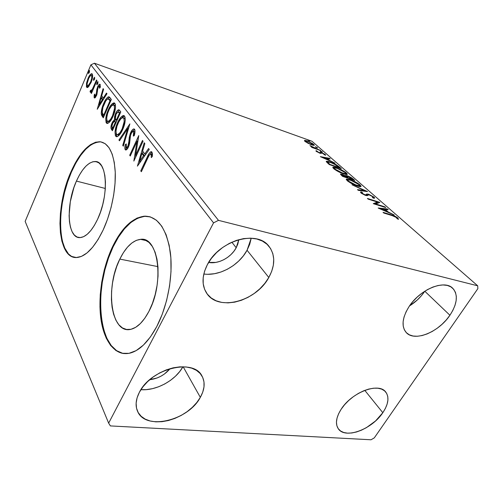 <?xml version="1.0" encoding="UTF-8"?>
<svg xmlns="http://www.w3.org/2000/svg" width="503" height="503" viewBox="0 0 503 503"><rect width="100%" height="100%" fill="white"/><g stroke="black" fill="none" stroke-linecap="round" stroke-linejoin="round"><path stroke-width="0.75" d="M119.827 259.095C125.857 246.935 132.754 240.352 140.519 239.353C158.231 235.982 164.77 282.29 148.919 311.382L144.845 318.192L140.368 323.561L135.697 327.296L131.025 329.283L126.549 329.471L122.43 327.925L118.815 324.737L115.835 320.078L113.571 314.149L112.081 307.201L111.415 299.48L111.572 291.275L112.54 282.856L114.282 274.5L116.734 266.489L119.827 259.095L123.455 252.563L127.504 247.124L131.843 242.999L136.319 240.359L140.783 239.334L145.059 240.019L148.976 242.421L152.371 246.508L155.087 252.154L156.993 259.171L157.999 267.275L158.03 276.141L157.081 285.396L155.182 294.62L152.422 303.41L148.919 311.382C143.374 321.807 137.306 327.799 130.723 329.352C110.912 334.306 105.033 287.641 119.827 259.095L157.955 266.628L119.827 259.095M76.418 181.086C82.228 168.354 88.484 161.834 95.193 161.52C107.17 160.778 109.164 195.271 97.626 219.195L94.388 225.375L90.873 230.468L87.233 234.279L83.624 236.674L80.191 237.592L77.053 237.026L74.331 235.039L72.118 231.738L70.483 227.274L69.471 221.829L69.1 215.617L70.301 201.772L73.878 187.65L76.418 181.086L79.355 175.157L82.593 170.077L86.019 166.04L89.515 163.211L92.954 161.721L96.211 161.658L99.141 163.06L101.637 165.902L103.574 170.115L104.863 175.541L105.441 181.985L105.272 189.185L104.354 196.836L102.725 204.614L100.443 212.178L97.626 219.195C92.03 230.802 86.227 236.932 80.216 237.586C67.207 238.988 65.522 204.677 76.418 181.086L105.322 188.468L76.418 181.086M99.996 141.745L100.525 141.896C90.012 142.23 80.304 152.296 71.413 172.089L70.904 171.957C79.795 152.151 89.49 142.079 99.996 141.745C108.774 143.11 113.848 153.031 115.218 171.51C116.036 189.361 111.27 212.536 103.146 229.997L107.554 219.126L111.113 207.374L113.647 195.271L115.042 183.388L115.25 172.252L114.275 162.368L112.194 154.132L109.12 147.844L105.221 143.713L100.682 141.827L95.696 142.173L90.471 144.657L85.202 149.114L80.078 155.326L75.261 163.041L70.904 171.957L67.138 181.772L64.076 192.165L61.812 202.81L60.423 213.36L59.958 223.483L60.442 232.851L61.882 241.126L64.258 247.998L67.515 253.179L71.558 256.423L76.274 257.53L81.486 256.379L87.019 252.927L92.634 247.237L98.091 239.497L103.146 229.997C94.74 247.18 86.095 256.348 77.223 257.486C56.952 259.906 54.594 207.651 70.904 171.957L71.413 172.089C56.248 205.532 56.921 254.204 74.551 257.391L74.538 257.391M149.561 216.674L145.537 216.29C133.213 217.579 122.392 227.796 113.068 246.948L112.496 246.828C121.814 227.664 132.635 217.441 144.946 216.152C158.017 216.548 166.48 228.645 170.347 252.437C173.221 275.411 167.738 305.617 156.773 326.535L162.28 314.168L166.619 300.448L169.574 286.025L171.001 271.589L170.863 257.819L169.19 245.332L166.097 234.662L161.777 226.212L156.446 220.245L150.372 216.906L143.82 216.215L137.055 218.082L130.321 222.332L123.851 228.733L117.853 237.001L112.496 246.828L107.938 257.869L104.316 269.771L101.725 282.17L100.248 294.683L99.946 306.924L100.845 318.512L102.952 329.044L106.227 338.142L110.603 345.435L115.973 350.578L122.166 353.282L128.975 353.339L136.143 350.616L143.38 345.121L150.372 336.997L156.773 326.535C148.574 341.675 139.683 350.528 130.114 353.087C115.577 356.589 104.196 341.87 100.971 319.405C97.764 296.839 102.386 268.244 112.496 246.828L113.068 246.948C93.2 286.326 97.595 350.616 124.04 353.578M200.332 397.357L183.155 366.769L200.332 397.357L196.818 402.501L192.341 407.336L187.072 411.699L181.187 415.434L174.893 418.414L168.411 420.527L161.972 421.69L155.798 421.854L150.133 420.986L145.185 419.118L141.154 416.289L138.218 412.592L136.514 408.159L136.131 403.155L137.105 397.779L139.413 392.233C150.875 368.46 193.693 358.117 201.973 375.986C205.312 382.223 204.765 389.347 200.332 397.357C188.374 420.558 145.587 431.008 137.602 411.397C135.131 405.795 135.735 399.407 139.413 392.233L142.978 386.757L147.656 381.582L153.264 376.917L159.558 372.975L166.273 369.906L173.126 367.838L179.835 366.85L186.123 366.964L191.744 368.165L196.484 370.378L200.181 373.503L202.703 377.407L203.985 381.928L203.998 386.882L202.759 392.089L200.332 397.357M424.79 291.224L449.921 315.255L424.79 291.224L421.313 295.808L417.239 300.04L409.543 305.887C415.679 302.064 420.76 297.179 424.79 291.224M408.977 306.717C419.804 289.521 444.231 279.366 452.612 288.15C458.308 294.601 457.416 303.636 449.921 315.255L446.249 319.971L441.974 324.341L437.258 328.208L432.266 331.439L427.173 333.91L422.168 335.539L417.415 336.255L413.101 336.023L409.392 334.841L406.43 332.735L404.337 329.779L403.217 326.063L403.117 321.725L404.072 316.928L406.047 311.854L408.977 306.717L412.756 301.718L417.226 297.078L422.206 292.979L427.493 289.596L432.857 287.068L438.088 285.503L442.961 284.943L447.286 285.415L450.895 286.873L453.662 289.256L455.485 292.444L456.315 296.317L456.139 300.706L454.97 305.44L452.87 310.351L449.921 315.255C438.735 332.231 414.497 342.097 406.229 332.533C401.243 326.46 402.161 317.852 408.977 306.717M382.821 412.705L364.788 390.359L382.821 412.705L375.552 420.948L366.36 427.688L361.443 430.184L356.545 431.97L351.842 432.976L347.504 433.152L343.7 432.492L340.581 430.996L338.268 428.719L336.865 425.733L336.444 422.143L337.041 418.087L338.632 413.711L341.179 409.203C351.723 392.271 378.822 382.098 385.707 391.988C389.435 397.207 388.473 404.116 382.821 412.705C372.006 429.336 345.184 439.389 338.337 428.82C335.111 423.91 336.054 417.371 341.179 409.203L344.574 404.739L348.686 400.501L353.358 396.678L358.381 393.415L363.55 390.856L368.661 389.096L373.49 388.209L377.86 388.215L381.588 389.102L384.544 390.825L386.625 393.308L387.756 396.439L387.92 400.092L387.121 404.123L385.399 408.379L382.821 412.705M208.123 274.273L214.511 273.701L220.987 272.01L227.318 269.268L233.291 265.578L238.692 261.07L243.333 255.901L247.055 250.255L268.809 277.493C256.165 301.448 218.12 311.772 206.62 293.142C201.621 285.188 201.866 275.701 207.349 264.679L211.392 258.391L216.56 252.588L222.622 247.52L229.337 243.395L236.41 240.39L243.546 238.623L250.444 238.158L256.819 238.994L262.428 241.075L267.062 244.295L270.557 248.507L272.802 253.531L273.739 259.158L273.349 265.182L271.683 271.369L268.809 277.493L264.842 283.346L259.932 288.728L254.254 293.444L248.01 297.342L241.402 300.285L234.675 302.158L228.054 302.881L221.779 302.422L216.089 300.775L211.197 297.977L207.318 294.117L204.608 289.313L203.206 283.749L203.187 277.625L204.583 271.18L207.349 264.679C219.214 240.465 256.882 229.733 268.841 246.143C275.367 254.895 275.355 265.345 268.809 277.493L247.055 250.255L251.211 238.189M238.806 239.661L236.203 247.753L231.845 242.182L236.203 247.753C231.091 257.505 218.321 264.352 208.626 262.44L215.85 262.409L219.899 261.371L223.866 259.667L227.614 257.36L230.996 254.537L233.895 251.293L236.203 247.753L237.837 244.037L238.806 239.661M218.472 220.352L94.419 63.221L311.992 141.268L477.705 285.811L218.472 220.352L213.549 222.867L108.648 423.136L25.15 221.389L90.898 64.837L213.549 222.867L108.648 423.136L110.396 425.922L371.032 439.779L374.295 437.874L477.85 288.665L477.705 285.811L218.472 220.352L213.549 222.867L90.898 64.837L25.15 221.389L108.648 423.136L110.396 425.922L371.032 439.779L374.295 437.874L477.85 288.665L477.705 285.811L311.992 141.268L94.419 63.221L90.898 64.837L94.419 63.221L218.472 220.352M307.943 143.236L312.325 145.09L314.337 145.16L312.376 143.443L306.377 140.677L304.673 140.356L304.485 140.884L307.943 143.236L311.596 144.845L314.256 145.329L313.759 144.443L307.151 140.934L304.673 140.356L304.875 141.28L307.943 143.236M320.606 150.516L312.985 147.36L309.942 145.612L312.621 147.373L311.344 146.92L311.961 147.473L320.606 150.516L309.942 145.612L312.621 147.373L311.344 146.92L311.961 147.473L320.606 150.516M316.148 151.252L319.977 153.233L322.348 153.119L324.259 154.188L324.221 154.641L325.667 155.043L321.87 152.623L320.285 152.164L319.738 152.667L318.965 152.547L316.173 150.617L316.148 151.252L319.644 153.119L320.782 153.409L321.417 152.868L322.09 153.025L325.391 155.238L325.24 154.496L321.417 152.453L320.285 152.164L319.757 152.654L318.965 152.547L316.173 150.617L316.148 151.252M339.292 166.877L336.199 164.688L332.395 162.827L328 161.331L326.252 161.406L329.245 164.544L341.33 168.662L339.292 166.877L339.041 167.317L339.292 166.877L330.138 161.966L326.372 161.256L326.309 161.702L329.245 164.544L341.33 168.662L339.292 166.877M354.76 180.426L351.729 177.917L348.686 176.289L346.051 175.453L345.53 175.61L345.662 175.993L342.581 174.503L340.418 174.132L342.543 176.358L354.76 180.426L352.917 178.81L347.328 175.767L345.611 175.497L345.662 175.993L342.203 174.371L340.468 174.082L342.543 176.358L354.76 180.426M367.523 191.599L351.993 184.752L364.512 190.587L357.47 189.612L358.281 190.335L367.397 191.486L351.993 184.752L364.512 190.587L357.47 189.612L358.281 190.335L367.523 191.599M384.965 206.871L375.71 203.96L379.853 202.395L367.404 198.44L368.183 199.125L377.502 202.087L373.264 203.646L385.757 207.569L384.965 206.871L384.738 207.249L384.965 206.871L375.71 203.96L379.853 202.395L367.404 198.44L368.183 199.125L377.502 202.087L373.264 203.646L385.757 207.569L384.965 206.871M392.265 215.63L396.113 217.239L397.119 218.698L398.502 219.358L397.735 217.874L394.541 215.982L383.041 212.323L383.858 213.052L392.265 215.63L396.628 217.629L397.119 218.698L398.502 219.358L397.892 218.013C395.61 216.378 393.503 215.359 391.567 214.944L383.041 212.323L383.858 213.052L392.265 215.63M378.313 208.123L394.239 214.995L388.278 212.027L385.329 209.43L388.228 209.732L387.354 208.965L378.174 208.003L394.239 214.995L388.278 212.027L385.329 209.43L388.228 209.732L387.354 208.965L378.313 208.123M374.056 197.145L368.378 194.164L366.718 194.032L365.832 194.887L364.556 194.617L362.273 193.334L361.965 192.863L362.562 192.68L361.204 191.913L360.513 192.102L361.519 193.341L365.134 195.227L367.171 195.68L368.837 194.768L372.509 196.516L373.195 197.214L372.365 197.497L373.61 198.245L374.666 197.975L374.056 197.145L373.792 198.251L374.056 197.145L368.655 194.246L366.649 194.07L366.002 194.837L364.851 194.724L362.273 193.334L362.047 192.787L362.562 192.68L361.204 191.913L360.594 192.045L360.972 192.913L365.662 195.416L367.171 195.68L368.095 194.831L369.397 194.906L372.855 196.792L373.088 197.421L372.365 197.497L373.61 198.245L374.54 198.157L374.056 197.145M357.394 186.047L360.123 186.676L361.091 186.129L357.872 183.318L351.251 180.061L346.718 179.005L346.265 179.502L347.718 181.105L353.854 184.651L357.394 186.047L360.909 186.556L360.091 184.922C356.866 182.526 353.54 180.772 350.107 179.659L346.448 179.093L347.252 180.722C350.534 183.155 353.917 184.928 357.394 186.047M343.593 173.881L346.322 174.547L347.34 174.082L345.46 172.202L341.619 169.926L335.62 167.474L333.282 167.103L332.791 167.537L336.633 170.699L343.593 173.881L347.177 174.44L346.41 172.95L336.67 167.807L332.955 167.203L333.709 168.687C336.859 171.02 340.16 172.749 343.593 173.881M320.342 156.64L335.08 163.192L329.666 160.476L327.283 158.382L330.22 158.935L329.515 158.319L320.342 156.64L335.08 163.192L329.666 160.476L327.283 158.382L330.22 158.935L329.515 158.319L320.342 156.64M321.763 151.969L322.354 152.019L321.901 151.623L320.122 150.994L321.763 151.969L322.222 151.849L320.147 150.95L321.763 151.969M316.978 147.775L317.569 147.825L317.123 147.442L315.356 146.813L316.978 147.775L317.437 147.668L315.375 146.769L316.978 147.775M309.364 141.098L309.961 141.167L309.527 140.79L307.849 140.104L309.188 141.035L309.835 141.01L307.792 140.117L309.364 141.098M88.654 86.642L91.439 81.48L92.665 75.507L92.25 74.01L91.326 73.746L89 76.45L86.717 82.354L86.403 86.635L87.05 87.535L88.088 87.195L90.98 82.649C92.527 79.015 92.954 76.135 92.25 74.01L91.772 73.683C90.446 74.023 89.176 75.657 87.968 78.581L86.459 83.63L86.667 87.226L87.157 87.566L88.654 86.642M96.947 80.543L96.519 79.977L92.263 89.471L91.326 90.634L90.842 90.156L90.062 91.244L90.521 92.263L91.816 91.012L91.012 92.904L91.427 93.483L96.947 80.543L96.519 79.977L92.703 88.685L91.056 90.729L90.842 90.156L90.062 91.244L90.402 92.263L91.816 91.012L91.012 92.904L91.427 93.483L96.947 80.543M94.262 97.783L95.375 97.513L96.765 94.979L97.626 88.842L98.406 86.767L99.493 86.057L99.5 88.239L100.279 87.359L100.022 84.265L99.198 84.435L98.204 85.705L96.872 89.157L96.211 94.658L95.036 96.243L94.96 94.03L94.231 94.803L94.086 97.255L94.797 97.959L94.262 97.783L94.564 97.991L96.545 95.507L98.06 87.459L99.317 85.938L99.5 88.239L100.279 87.359L99.833 84.177C99.047 84.334 98.299 85.258 97.595 86.944L96.086 94.979L95.054 96.249L94.96 94.03L94.231 94.803L94.262 97.783M109.899 97.588L108.975 96.84L108.195 96.878L106.454 98.487L104.423 101.876L102.31 107.12L101.241 113.659L101.719 115.439L103.278 117.834L111.326 99.468L108.799 96.796C106.963 97.387 105.259 99.6 103.706 103.442C102.021 107.064 101.21 110.559 101.266 113.93L103.278 117.834L111.326 99.468L109.899 97.588M120.783 111.918L119.299 110L118.387 109.817L117.042 110.974L115.583 113.527L114.546 116.734L114.464 119.683L112.634 121.764L111.144 125.712L111.012 128.397L112.395 130.736L120.783 111.918L118.827 109.767C117.671 109.95 116.589 111.207 115.583 113.527L114.464 119.683L112.106 122.833C110.817 125.769 110.622 127.982 111.503 129.472L112.395 130.736L120.783 111.918M129.875 123.883L118.941 139.991L119.494 140.777L127.712 128.504L122.745 145.38L123.317 146.184L129.875 123.883L118.941 139.991L119.494 140.777L127.712 128.504L122.745 145.38L123.317 146.184L129.875 123.883M142.475 140.469L135.615 155.257L138.765 135.577L129.711 155.232L130.252 156.005L137.005 141.368L133.842 161.079L143.053 141.23L142.475 140.469L135.615 155.257L138.765 135.577L129.711 155.232L130.252 156.005L137.005 141.368L133.842 161.079L143.053 141.23L142.475 140.469M147.662 158.326L149.209 155.282L150.397 154.044L151.145 154.553L151.29 157.602L152.346 156.446L152.459 153.949L151.956 152.095L150.793 151.755L149.435 153.025L140.771 170.894L141.356 171.718L147.662 158.326C148.498 156.1 149.492 154.66 150.642 154.006L151.233 155.025L151.29 157.602L152.346 156.446L151.956 152.095L151.277 151.667C149.687 152.384 148.316 154.27 147.159 157.32L140.771 170.894L141.356 171.718L147.662 158.326M137.413 166.141L149.259 149.391L148.605 148.53L144.77 153.962L142.632 151.076L144.858 143.6L144.223 142.758L137.413 166.141L149.259 149.391L148.605 148.53L144.77 153.962L142.632 151.076L144.858 143.6L144.223 142.758L137.413 166.141M134.578 129.265L133.704 128.913L132.635 129.579L130.271 133.509L129.265 137.501L128.623 144.028L127.492 147.039L126.498 147.907L126.108 147.7L126.31 143.927L125.36 144.537L124.882 148.731L125.524 149.951L126.366 149.831L127.712 148.36L129.126 145.273L130.497 135.477L131.792 132.232L132.811 131.176L133.697 131.327L133.861 133.465L133.32 136.087L134.219 135.691L135.005 130.793L134.716 129.485L133.993 128.894C132.792 129.101 131.679 130.327 130.667 132.572L127.925 146.228L126.423 147.913L126.31 143.927L125.36 144.537C124.775 146.694 124.719 148.398 125.197 149.661L125.725 150.001C126.725 149.85 127.649 148.813 128.498 146.895L129.573 143.556L130.497 135.477L131.195 133.326L133.276 131.076L133.697 131.327L133.32 136.087L134.219 135.691C135.081 132.968 135.194 130.824 134.578 129.265M122.669 129.567L124.593 124.071L125.234 120.318L125.058 117.142L123.864 115.583L122.99 115.608L121.066 117.036L118.35 121.085L116.187 126.31L115.005 131.912L115.388 135.665L116.344 136.684L117.205 136.665L119.67 134.666L122.669 129.567C125.146 124.134 125.775 119.651 124.568 116.118L123.656 115.533C121.449 116.042 119.418 118.444 117.557 122.738C115.112 128.102 114.477 132.566 115.652 136.131L116.602 136.734C118.765 136.25 120.789 133.855 122.669 129.567M113.018 116.388L114.866 111.044L115.495 107.416L115.344 104.366L114.219 102.901L112.024 103.907L108.969 108.359L106.894 113.458L105.749 118.884L106.089 122.481L106.636 123.248L107.805 123.392L110.151 121.386L113.018 116.388C115.388 111.088 116.011 106.755 114.885 103.398L114.074 102.864C111.968 103.367 110.012 105.737 108.214 109.975C105.863 115.218 105.24 119.532 106.34 122.927L107.177 123.468C109.239 122.996 111.188 120.632 113.018 116.388M97.236 109.277L106.963 93.721L106.46 93.068L103.316 98.098L101.675 95.884L103.587 89.282L103.096 88.635L97.236 109.277L106.963 93.721L106.46 93.068L103.316 98.098L101.675 95.884L103.587 89.282L103.096 88.635L97.236 109.277M97.777 83.605L97.953 81.568L96.727 83.756L96.878 84.686L97.538 84.095L97.94 81.568L97.054 82.655L96.783 84.617L97.777 83.605M94.495 79.267L94.558 77.267L93.464 79.424L93.608 80.342L94.256 79.751L94.658 77.248L93.791 78.336L93.514 80.273L94.495 79.267M89.301 72.394L89.484 70.426L88.308 72.57L88.44 73.463L89.069 72.872L89.471 70.426L88.622 71.495L88.352 73.394L89.301 72.394M170.102 368.624C164.733 374.986 157.929 378.684 149.705 379.721L157.087 377.979L160.872 376.244L164.406 374.031L170.102 368.624M203.809 273.984C219.333 276.336 238.925 265.477 247.055 250.255L249.708 244.313L251.198 238.303M140.909 389.68L146.291 389.636L152.51 388.649L158.753 386.725L164.795 383.94L170.435 380.394L175.465 376.213L179.716 371.547L182.916 366.769C175.585 380.331 156.301 390.95 140.909 389.68M144.411 216.359L137.64 218.22L130.899 222.464L124.43 228.865L118.425 237.127L113.068 246.948L108.51 257.982L104.888 269.878L102.298 282.271L100.826 294.777L100.525 307.012L101.43 318.594L103.543 329.125L106.825 338.217L111.207 345.504L116.577 350.648L122.776 353.358M96.224 142.324L90.993 144.807L85.724 149.265L80.593 155.471L75.771 163.179L71.413 172.089L67.647 181.904L64.585 192.291L62.328 202.929L60.938 213.473L60.473 223.596L60.957 232.958L62.403 241.233L64.786 248.098L68.05 253.279M141.632 171.133L140.771 170.894L141.632 171.133M148.027 157.571L147.159 157.32L148.027 157.571M150.013 154.276L151.956 152.088L150.013 154.276M152.22 154.698L152.415 155.666L151.233 155.025L152.384 155.364L152.126 154.54L150.812 154.056M139.3 163.469L139.922 161.375L139.3 163.469M142.242 153.56L142.883 151.416L142.242 153.56M145.813 154.264L144.77 153.962L145.813 154.264M144.631 155.93L143.059 153.805L141.921 153.472L143.059 153.805L144.631 155.93M139.608 161.281L141.921 153.472L143.556 155.685L144.594 155.987L143.556 155.685L139.608 161.281L140.639 161.582L139.608 161.281L141.921 153.472L143.556 155.685L139.608 161.281M135.458 157.596L135.841 155.32L135.458 157.596M137.904 141.639L137.005 141.368L137.904 141.639M130.503 155.465L129.711 155.232L130.503 155.465M137.325 141.462L138.281 139.4L137.325 141.462M136.432 155.496L135.615 155.257L136.432 155.496M134.898 131.843L133.49 131.138M126.14 149.938L125.197 149.661L126.14 149.938M125.951 148.24L126.247 149.894L125.976 147.75M126.14 144.77L125.36 144.537L126.14 144.77M127.397 148.196L127.831 148.165L127.397 148.196M128.686 146.455L127.925 146.228L128.686 146.455M129.579 143.525L128.743 143.273L129.579 143.525M129.906 140.714L128.963 140.431L129.906 140.714M131.44 132.817L130.667 132.572L131.44 132.817M132.647 131.277L134.615 129.315L132.647 131.277M123.487 145.6L122.745 145.38L123.487 145.6M128.447 128.737L127.712 128.504L128.447 128.737M119.833 140.262L118.941 139.991L119.833 140.262M127.9 128.561L128.969 126.976L127.9 128.561M116.256 135.414L116.96 136.722L115.652 136.131L116.734 136.458L116.042 132.836L116.092 134.59M118.274 122.958L117.557 122.738L118.274 122.958M123.116 116.495L121.28 118.406L124.36 115.885M124.071 115.954L123.744 116.092M125.278 119.745L124.788 118.45L123.707 118.104C124.65 120.959 124.128 124.549 122.154 128.869C120.619 132.383 118.972 134.301 117.212 134.634L116.495 134.175C115.596 131.27 116.111 127.687 118.06 123.424C119.557 119.928 121.198 117.998 122.971 117.645L124.788 118.45L125.178 119.28M117.991 134.873L120.104 134.1L118.337 134.967M124.788 118.45L123.317 117.752M122.154 128.869L122.877 129.095L122.154 128.869L120.066 132.566L117.759 134.578L116.759 134.446L116.287 133.792L115.998 131.038L116.96 126.278L118.695 122.084L120.883 118.796L122.795 117.633L123.927 118.469L124.216 121.487L122.154 128.869M112.031 127.026L112.075 128.724L112.722 130.007L111.503 129.472L112.571 129.799L112.031 127.001M112.804 123.053L112.106 122.833L112.804 123.053M114.2 121.28L115.527 120.016L114.464 119.683L115.527 120.016L115.426 118.821L115.527 120.016L114.2 121.28M116.281 113.753L115.583 113.527L116.281 113.753M118.205 111.201L118.645 110.723M119.909 112.779L119.507 112.351M119.915 112.785L118.84 112.439L119.915 112.785M112.76 128.139L112.257 127.429C111.716 126.536 111.836 125.216 112.603 123.474L114.477 121.236L116.231 122.128L115.181 121.795L116.13 122.361L115.432 122.141L112.76 128.139L113.458 128.353L112.76 128.139L111.899 126.322L112.917 122.833L114.357 121.236L115.432 122.141L112.76 128.139M116.237 122.116L114.665 121.298M116.287 120.217L115.357 118.582L116.074 114.187L118.086 111.848L120.11 113.42L119.412 113.2L116.287 120.217L116.985 120.437L116.287 120.217L115.275 118.148L115.476 115.916L116.407 113.502L117.96 111.848L119.412 113.2L116.287 120.217M107.554 123.455L106.34 122.927L107.391 123.254L106.749 119.928L106.799 121.474M108.881 110.188L108.214 109.975L108.881 110.188M113.54 103.844L111.968 105.511L114.734 103.228M106.944 122.26L107.535 123.43M114.451 103.304L114.137 103.442M114.256 105.253L114.577 105.284M115.539 106.737L115.112 105.68L114.055 105.334C114.929 108.051 114.426 111.515 112.527 115.734C111.044 119.205 109.459 121.104 107.78 121.43L107.145 121.009C106.309 118.249 106.818 114.785 108.679 110.622C110.144 107.158 111.723 105.259 113.414 104.92L115.112 105.68L115.476 106.466M108.585 121.682L110.39 121.072L109.396 121.695M115.112 105.68L113.697 105.008M112.527 115.734L113.206 115.948L112.527 115.734L110.534 119.349L108.34 121.361L107.045 120.846L106.686 118.01L107.629 113.401L109.296 109.314L111.383 106.083L113.2 104.907L114.263 105.68L114.521 108.573L112.527 115.734M102.763 115.772L103.593 117.124L102.386 116.564L103.429 116.891L102.31 114.263L101.266 113.93L102.31 114.263L102.272 112.641L102.593 115.382M104.341 103.649L103.706 103.442L104.341 103.649M107.183 99.254L109.491 97.148L107.183 99.254M110.559 100.418L109.516 100.072L110.673 100.958L110.019 100.738L103.637 115.319L102.254 112.553C102.134 109.868 102.769 107.038 104.159 104.064C105.334 101.141 106.636 99.412 108.057 98.877L109.516 100.072L110.559 100.418L109.604 99.418M109.893 99.651L110.232 100.009M103.637 115.319L104.291 115.527L103.014 114.414L102.203 112.119L102.958 107.284L105.724 101.021L107.202 99.242L108.277 98.915L110.019 100.738L103.637 115.319M99.135 106.234L99.481 105.033L99.135 106.234M101.48 98.135L102.002 96.325L101.48 98.135M104.071 98.349L103.316 98.098L104.071 98.349M103.165 99.789L102.096 98.337L101.065 97.997L102.096 98.337L103.165 99.789M99.072 104.901L101.065 97.997L102.316 99.701L103.071 99.946L102.316 99.701L99.072 104.901L99.82 105.146L99.072 104.901L101.065 97.997L102.316 99.701L99.072 104.901M95.13 97.752L95.105 96.262L95.13 97.752M94.822 94.998L94.231 94.803L94.822 94.998M95.941 96.494L95.054 96.249M96.683 95.174L96.086 94.979L96.683 95.174M97.129 93.866L96.488 93.652L97.129 93.866M97.463 91.999L96.633 91.722L97.463 91.999M97.557 89.383L96.872 89.157L97.557 89.383M98.198 87.151L97.595 86.944L98.198 87.151M99.292 85.938L100.304 84.711L99.292 85.938M100.418 86.371L99.493 86.057L100.418 86.371M98.003 82.976L97.054 82.655L98.003 82.976M91.596 93.099L91.012 92.904L91.596 93.099M92.401 91.206L91.816 91.012L92.401 91.206M90.571 92.25L90.188 92.124L90.571 92.25M91.068 91.917L90.062 91.244L91.068 91.584L91.559 90.898L91.068 91.917M91.936 90.98L92.602 90.741L92.112 91.068M93.376 88.918L92.703 88.685L93.376 88.918M95.243 84.542L94.658 84.341L95.243 84.542M94.715 78.65L93.791 78.336L94.715 78.65M87.547 87.522L86.667 87.226L87.547 87.522M87.396 86.969L87.283 86.227M87.094 83.85L86.459 83.63L87.094 83.85M88.528 78.776L87.968 78.581L88.528 78.776M91.728 74.482L92.131 74.186M92.659 76.066L91.584 75.588C92.074 77.229 91.735 79.392 90.565 82.083C89.635 84.341 88.666 85.604 87.648 85.887L87.327 85.667C86.874 83.976 87.226 81.794 88.377 79.122C89.301 76.871 90.263 75.62 91.276 75.375L92.583 75.94M92.583 75.934L91.389 75.412M90.565 82.083L91.131 82.272L90.565 82.083L88.031 85.812L87.208 85.453L87.12 83.636L88.748 78.298L90.226 75.953L91.276 75.375L91.791 76.06L91.697 78.462L90.565 82.083M89.509 71.81L88.622 71.495L89.509 71.81M391.321 215.341L391.567 214.944L391.321 215.341M397.383 218.824L397.892 218.013L397.383 218.824M384.726 209.632L385.179 209.676L384.726 209.632M386.964 209.6L387.354 208.965L386.964 209.6M385.04 209.902L385.329 209.43L385.04 209.902M388.083 212.341L388.278 212.027L388.083 212.341M381.299 209.015L384.393 209.336L386.65 211.323L386.455 211.637L386.65 211.323L381.299 209.015L381.111 209.33L381.299 209.015L384.393 209.336L386.65 211.323L381.299 209.015M374.075 203.897L376.967 202.961L377.502 202.087L376.967 202.961L374.075 203.897M377.193 202.59L378.57 203.023L377.193 202.59M375.477 204.337L375.71 203.96L375.477 204.337M360.745 192.687L361.204 191.913L360.745 192.687M361.123 193.033L361.701 193.366L361.123 193.033M362.053 193.699L362.273 193.334L362.053 193.699M364.656 195.045L364.851 194.724L364.656 195.045M365.656 195.409L366.002 194.837L365.656 195.409M366.027 195.001L367.844 195.026L366.197 194.9M368.353 194.749L368.655 194.246L368.353 194.749M372.993 197.578L373.534 198.006L372.993 197.578M364.178 191.14L364.512 190.587L364.178 191.14M346.422 179.835L347.604 179.948M349.906 180.005L350.107 179.659L349.906 180.005M359.582 185.764L360.091 184.922L359.595 185.77L360.437 186.676L359.582 185.764L356.658 185.4L356.464 185.72L356.658 185.4L348.497 181.111L347.906 179.829L350.817 180.288L358.878 184.538L359.5 185.821L354.728 184.676L348.497 181.111L348.258 181.514L348.497 181.111L347.825 179.898L349.975 180.024L354.879 182.004L358.507 184.23L359.595 185.752M347.755 180.093L347.46 180.659M341.952 174.799L342.203 174.371L341.952 174.799M345.605 176.302L346.68 176.559L345.605 176.302M347.095 176.176L347.328 175.767L347.095 176.176M352.66 179.257L352.917 178.81L352.66 179.257M343.103 176.151L342.373 175.509L342.109 175.968L342.373 175.509L341.895 174.818L342.927 174.994L347.045 177.465L346.856 177.792L347.045 177.465L343.103 176.151L342.914 176.484L343.103 176.151L341.864 174.849L342.927 174.994L347.045 177.465L343.103 176.151M348.296 177.886L347.938 177.572L347.655 178.062L347.938 177.572L346.963 176.628L346.668 177.138L346.875 176.213L348.032 176.383L352.81 179.389L352.622 179.716L352.81 179.389L348.296 177.886L348.107 178.213L348.296 177.886L346.812 176.32L348.032 176.383L350.742 177.704L352.81 179.389L348.296 177.886M332.98 167.927L334.199 168.071M336.488 168.134L336.67 167.807L336.488 168.134M345.831 173.698L346.41 172.95L345.932 173.78L346.674 174.554L345.831 173.698L342.895 173.265L342.719 173.573L342.895 173.265L334.935 169.083L334.401 167.908L337.35 168.404L345.209 172.554L345.787 173.73L340.996 172.548L334.935 169.083L334.715 169.473L334.338 167.952L336.922 168.266L341.342 170.108L344.851 172.259L345.844 173.686M334.256 168.159L333.847 168.807M326.516 161.997L327.698 162.199L326.516 161.997M339.431 167.656L329.823 164.38L329.654 164.682L329.39 163.991L329.125 164.443L329.39 163.991L327.811 162.406L327.484 162.978L327.818 161.985L330.798 162.544L336.608 165.342L339.431 167.656L339.255 167.958L339.431 167.656L329.823 164.38L327.723 162.142L329.515 162.148L333.967 163.846L339.431 167.656M327.723 162.155L327.327 162.827M329.27 158.759L329.515 158.319L329.27 158.759M327.038 158.816L327.283 158.382L327.038 158.816M323.209 157.609L326.334 158.2L328.157 159.803L323.071 157.854L326.334 158.2L328.157 159.803L323.209 157.609M315.934 151.038L316.173 150.617L315.934 151.038M319.411 153.038L319.606 152.692L319.411 153.038M319.751 152.661L319.518 153.075M319.543 153.038L320.285 152.164L319.833 152.975L320.964 153.258L321.417 152.453L321.084 153.302L319.55 153.031M324.951 155.012L325.24 154.496L324.951 155.012M320.537 151.365L320.719 151.051L320.537 151.365M310.986 146.518L311.162 146.197L310.986 146.518M313.853 148.14L314.029 147.819L313.853 148.14M315.777 147.184L315.953 146.87L315.777 147.184M304.428 140.809L304.673 140.356L304.428 140.809M304.768 141.186L305.491 141.337L304.768 141.186M312.929 144.914L313.319 145.235L313.759 144.443L313.457 145.361L312.929 144.914M305.937 141.657L305.635 141.073L307.754 141.462L312.715 144.072L313.042 144.707L310.848 144.568L305.937 141.657L305.767 141.965L305.572 141.154L305.931 141.01L308.352 141.689L311.659 143.324L313.105 144.594L309.754 143.827L305.937 141.657M146.442 240.648L140.519 239.353M97.922 162.274L95.193 161.52M145.537 216.29L144.946 216.152M151.277 151.667L151.592 151.761M126.423 147.913L127.529 148.234M123.663 115.533L124.052 115.659M117.212 134.634L118.293 134.967M118.274 111.905L119.154 112.194M114.074 102.87L114.414 102.983M107.78 121.43L108.837 121.764M108.799 96.796L109.157 96.916M108.365 98.953L109.22 99.236M99.38 85.963L100.342 86.29M91.056 90.729L92.068 91.068M87.648 85.887L88.641 86.227M373.088 197.421L372.861 197.798M361.959 192.926L361.657 193.441M366.649 194.07L366.127 194.938M346.448 179.093L346.253 179.426M359.5 185.821L359.085 186.525M341.858 174.881L341.524 175.459M346.812 176.327L346.448 176.949M345.787 173.73L345.398 174.403M317.009 151.359L316.796 151.736M305.572 141.186L305.321 141.645M313.042 144.707L312.759 145.216"/></g></svg>
